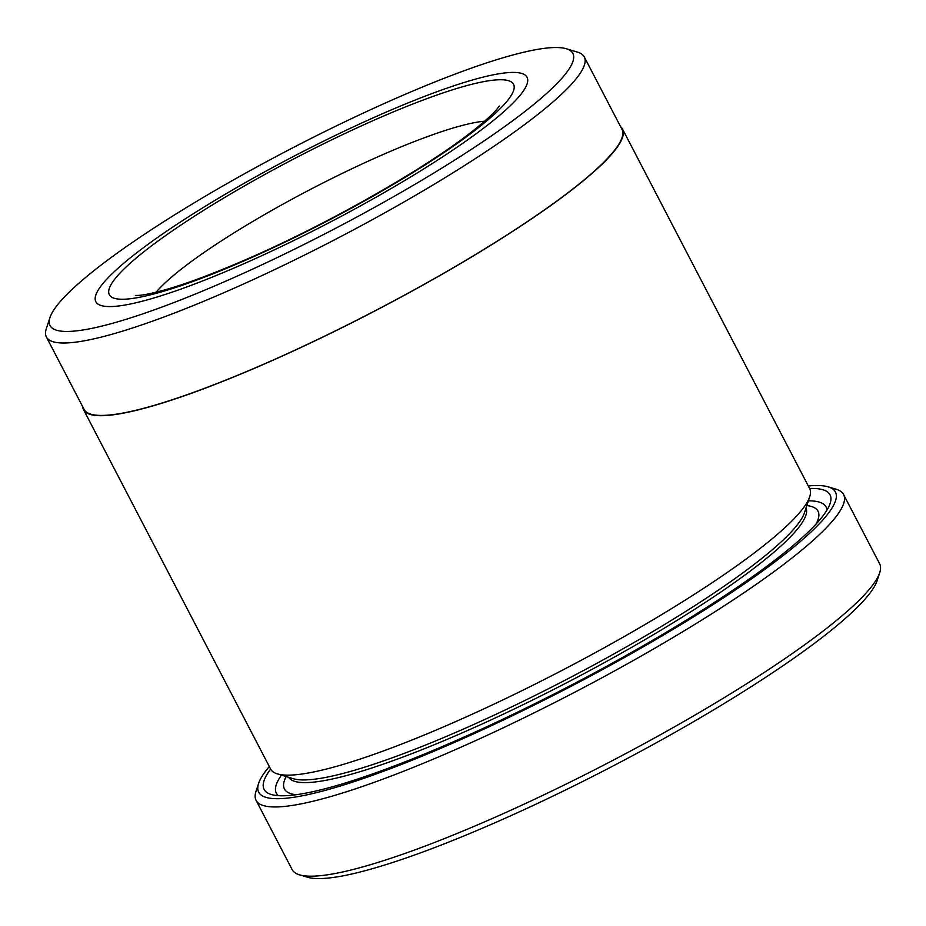 <?xml version="1.0" encoding="UTF-8"?>
<svg xmlns="http://www.w3.org/2000/svg" width="926" height="926" viewBox="0 0 926 926"><rect width="100%" height="100%" fill="white"/><g stroke="black" fill="none" stroke-linecap="round" stroke-linejoin="round"><path stroke-width="1.39" d="M46.369 336.948L84.069 409.373A303.207 46.913 -27.5 0 0 269.223 361.777A303.207 46.913 -27.5 0 0 621.983 129.351L584.283 56.937A303.207 46.913 152.5 0 1 231.523 289.363A303.207 46.913 152.5 0 1 46.369 336.948A303.207 46.913 152.5 0 1 46.3 328.707L49.969 317.56A294.711 45.594 -27.5 0 0 229.995 279.316A294.711 45.594 -27.5 0 0 489.495 137.222A294.711 45.594 -27.5 0 0 566.33 48.754A294.711 45.594 -27.5 0 0 392.902 99.661A294.711 45.594 -27.5 0 0 49.969 317.56M622.515 129.073L809.625 488.511A303.821 47.006 152.5 0 1 809.706 496.764L804.462 512.703A291.667 45.119 152.5 0 1 465.06 728.345A291.667 45.119 152.5 0 1 293.426 778.731L277.372 773.881A303.821 47.006 152.5 0 1 270.647 769.089L83.537 409.651A303.821 47.006 -27.5 0 0 269.049 361.962A303.821 47.006 -27.5 0 0 622.515 129.073A303.821 47.006 -27.5 0 0 620.605 126.723M809.706 496.764A303.821 47.006 152.5 0 1 456.159 721.4A303.821 47.006 152.5 0 1 277.372 773.881M809.613 488.477A319.007 49.356 152.5 0 1 830.113 503.478A319.007 49.356 152.5 0 1 458.891 739.342A319.007 49.356 152.5 0 1 271.156 794.45A319.007 49.356 152.5 0 1 270.623 769.055M808.375 500.816A309.897 47.944 152.5 0 1 826.964 510.064M269.316 766.531A325.084 50.293 -27.5 0 0 258.632 783.384A325.084 50.293 -27.5 0 0 457.212 741.194A325.084 50.293 -27.5 0 0 743.474 584.456A325.084 50.293 -27.5 0 0 828.226 486.868A325.084 50.293 -27.5 0 0 808.294 485.953M828.226 486.868L836.259 489.287A331.161 51.231 152.5 0 1 843.586 494.519A331.161 51.231 152.5 0 1 458.301 748.37A331.161 51.231 152.5 0 1 256.085 800.353A331.161 51.231 152.5 0 1 256.016 791.348L258.632 783.384M879.7 572.743L877.084 580.718A325.084 50.293 152.5 0 1 498.79 821.073A325.084 50.293 152.5 0 1 307.478 877.223L299.457 874.804A331.161 51.231 -27.5 0 0 494.345 817.6A331.161 51.231 -27.5 0 0 879.7 572.743A331.161 51.231 -27.5 0 0 879.619 563.749L843.586 494.519M256.085 800.353L292.13 869.572A331.161 51.231 -27.5 0 0 299.457 874.804M244.267 263.574A243.052 37.607 -27.5 0 0 527.044 77.263A243.052 37.607 -27.5 0 0 378.63 115.414A243.052 37.607 -27.5 0 0 95.853 301.726A243.052 37.607 -27.5 0 0 244.267 263.574A243.052 37.607 -27.5 0 0 527.044 77.263A243.052 37.607 -27.5 0 0 378.63 115.414A243.052 37.607 -27.5 0 0 95.853 301.726A243.052 37.607 -27.5 0 0 244.267 263.574M82.703 406.734A303.821 47.006 -27.5 0 0 83.537 409.651M566.33 48.754L577.569 52.145A303.207 46.913 152.5 0 1 584.283 56.937M278.356 795.654A309.897 47.944 152.5 0 1 281.446 775.12M806.025 507.957A291.667 45.119 152.5 0 1 466.449 731.008A291.667 45.119 152.5 0 1 288.646 777.284M806.812 505.538A300.788 46.532 152.5 0 1 815.98 524.128M296.181 794.716A300.788 46.532 152.5 0 1 286.203 776.555M248.469 258.944A227.865 35.257 152.5 0 1 118.702 274.49A227.865 35.257 152.5 0 1 374.428 120.044A227.865 35.257 152.5 0 1 504.195 104.488A227.865 35.257 152.5 0 1 248.469 258.944M484.645 121.19A197.481 30.558 -27.5 0 0 379.891 155.927A197.481 30.558 -27.5 0 0 156.158 292.199M499.253 106.05L497.632 108.273C493.766 113.296 485.305 121.017 472.237 131.411C426.273 167.861 329.818 222.946 250.066 257.764C218.015 271.85 190.883 282.187 168.671 288.785C154.017 292.986 143.773 295.197 137.962 295.44L135.37 295.475"/></g></svg>
